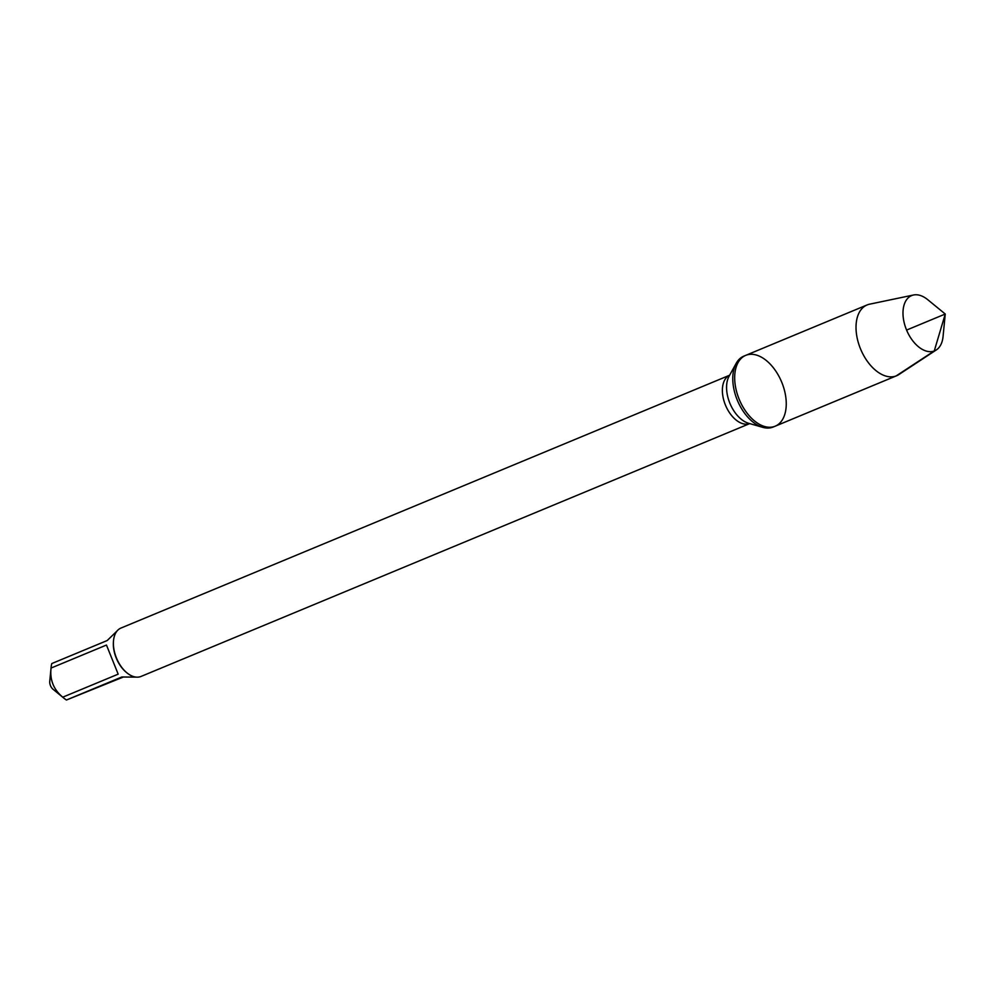 <?xml version="1.0" encoding="UTF-8"?>
<svg xmlns="http://www.w3.org/2000/svg" width="995" height="995" viewBox="0 0 995 995"><rect width="100%" height="100%" fill="white"/><g stroke="black" fill="none" stroke-linecap="round" stroke-linejoin="round"><path stroke-width="1.49" d="M772.854 427.153A38.357 22.922 67.4 0 0 773.264 426.992L775.18 426.196A38.357 22.922 -112.6 0 1 774.769 426.357A38.357 22.922 -112.6 0 1 739.161 399.231A38.357 22.922 -112.6 0 1 745.752 355.352A38.357 22.922 -112.6 0 1 781.635 381.981A38.357 22.922 -112.6 0 1 775.18 426.196A38.357 22.922 67.4 0 1 739.297 399.567A38.357 22.922 67.4 0 1 745.752 355.352L743.837 356.148A38.357 22.922 67.4 0 0 736.163 363.386A38.357 22.922 67.4 0 0 737.382 400.363A38.357 22.922 67.4 0 0 762.717 427.328A38.357 22.922 67.4 0 0 772.854 427.153M140.768 676.55A26.193 15.646 67.4 0 0 141.054 676.438L749.732 423.596A26.193 15.646 -112.6 0 1 725.529 405.288A26.193 15.646 -112.6 0 1 729.633 375.227L120.955 628.056A26.193 15.646 67.4 0 0 113.529 640.606A26.193 15.646 67.4 0 0 126.925 672.844A26.193 15.646 67.4 0 0 140.768 676.55M136.576 677.147L121.85 676.986L66.441 700.007A25.149 15.024 -112.6 0 1 63.978 698.241L53.046 689.274A6.43 3.843 -112.6 0 1 49.75 681.351L51.118 667.284A25.149 15.024 -112.6 0 1 51.79 663.553L107.199 640.544L117.298 630.731M122.932 677.197L66.441 700.007M118.169 674.162L106.465 645.046L118.169 674.162L62.76 697.172C53.63 689.635 49.725 679.933 51.056 668.055A25.149 15.024 -112.6 0 1 51.118 667.284M106.465 645.046L51.056 668.055M63.978 698.241A25.149 15.024 -112.6 0 1 62.76 697.172M113.492 641.004A25.149 15.024 67.4 0 0 113.455 641.389A25.149 15.024 67.4 0 0 126.315 672.346A25.149 15.024 67.4 0 0 126.614 672.595M746.163 355.19A38.357 22.922 67.4 0 0 745.752 355.352L867.093 304.955A38.357 22.922 67.4 0 0 860.638 349.17A38.357 22.922 67.4 0 0 896.52 375.787A38.357 22.922 67.4 0 0 898.821 374.58L936.37 349.904A29.912 17.885 -112.6 0 1 934.255 350.974A29.912 17.885 -112.6 0 1 906.37 329.544A29.912 17.885 -112.6 0 1 911.942 295.465A29.912 17.885 -112.6 0 1 913.559 294.993A29.912 17.885 -112.6 0 1 927.75 299.694L945.25 314.022L943.061 336.521A29.912 17.885 -112.6 0 1 936.37 349.904M913.559 294.993L869.58 304.184A38.357 22.922 67.4 0 0 867.503 304.793A38.357 22.922 67.4 0 0 867.093 304.955M906.582 330.079L945.25 314.022L934.255 350.974L896.109 375.948L774.769 426.357M736.163 363.386L729.061 376.259A28.196 16.853 67.4 0 0 729.957 403.448A28.196 16.853 67.4 0 0 748.588 423.273L762.717 427.328M113.455 641.389L113.529 640.606M896.52 375.787L775.18 426.196"/></g></svg>
